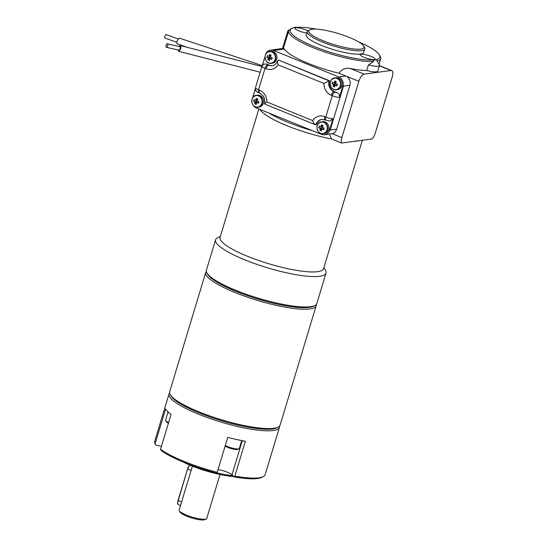 <?xml version="1.0" encoding="UTF-8"?>
<svg xmlns="http://www.w3.org/2000/svg" width="547" height="547" viewBox="0 0 547 547"><rect width="100%" height="100%" fill="white"/><g stroke="black" fill="none" stroke-linecap="round" stroke-linejoin="round"><path stroke-width="0.82" d="M362.353 140.258L323.578 268.686A54.071 11.104 -163.2 0 1 247.565 256.311A54.071 11.104 -163.2 0 1 220.051 237.425L258.84 108.935M286.997 125.714A54.071 11.104 -163.2 0 1 259.934 109.379A54.071 11.104 16.8 0 0 331.619 138.979A54.071 11.104 -163.2 0 1 286.997 125.714M359.276 140.668A54.071 11.104 -163.2 0 1 354.442 141.317M168.401 423.234A7.453 1.532 -163.2 0 1 166.309 421.73L165.666 420.595A8.41 1.73 -163.2 0 1 165.591 420.192L168.086 411.918M233.733 476.512A37.251 7.651 -163.2 0 1 182.958 461.928M323.92 267.558L325.499 270.355A57.681 11.849 -163.2 0 1 326.012 273.103A57.681 11.849 -163.2 0 1 244.933 259.9A57.681 11.849 -163.2 0 1 215.58 239.764A57.681 11.849 -163.2 0 1 217.528 237.754L220.386 236.297M215.58 239.764L206.404 270.156A57.681 11.849 16.8 0 0 206.91 272.912A57.681 11.849 16.8 0 0 258.191 298.17A57.681 11.849 16.8 0 0 314.887 305.513A57.681 11.849 16.8 0 0 316.836 303.503L326.012 273.103M206.91 272.912L207.71 274.327A56.478 11.603 16.8 0 0 209.508 276.604A56.478 11.603 16.8 0 0 261.972 300.248A56.478 11.603 16.8 0 0 313.438 306.245L314.887 305.513M205.72 272.413L169.693 391.748A57.681 11.849 16.8 0 0 170.206 394.496A57.681 11.849 16.8 0 0 172.038 396.828A57.681 11.849 16.8 0 0 225.617 420.971A57.681 11.849 16.8 0 0 278.177 427.098A57.681 11.849 16.8 0 0 280.126 425.087L316.152 305.752A57.681 11.849 -163.2 0 1 267.476 303.229A57.681 11.849 -163.2 0 1 208.065 277.486A57.681 11.849 -163.2 0 1 205.72 272.413A57.681 11.849 -163.2 0 1 206.335 271.367M278.177 427.098L276.727 427.836A56.478 11.603 -163.2 0 1 225.261 421.833A56.478 11.603 -163.2 0 1 172.797 398.195A56.478 11.603 -163.2 0 1 170.999 395.912L170.206 394.496M316.221 304.542A57.681 11.849 -163.2 0 1 316.152 305.752M168.599 422.578A8.41 1.73 -163.2 0 1 165.666 420.595M216.728 472.834A38.454 7.897 16.8 0 0 219.456 473.456A38.454 7.897 16.8 0 0 232.878 475.651M263.216 476.635L261.767 477.367A56.478 11.603 -163.2 0 1 234.143 476.929L234.827 476.15A57.681 11.849 16.8 0 0 263.216 476.635A57.681 11.849 16.8 0 0 265.165 474.625L279.442 427.337A57.681 11.849 -163.2 0 1 198.363 414.134A57.681 11.849 -163.2 0 1 169.009 393.997A57.681 11.849 -163.2 0 1 169.625 392.958M218.007 469.634A9.614 1.976 -163.2 0 1 220.475 470.078A9.614 1.976 -163.2 0 1 232.003 474.762L234.143 476.929M217.207 472.287L216.523 473.066A56.478 11.603 -163.2 0 1 161.317 450.646L160.538 449.272A57.681 11.849 16.8 0 0 217.207 472.287L227.743 437.388A57.681 11.849 -163.2 0 0 245.364 441.251L234.827 476.15M169.009 393.997L154.733 441.285A57.681 11.849 16.8 0 0 155.109 443.774L155.881 445.142L161.42 446.359M155.109 443.774L165.645 408.876A57.681 11.849 -163.2 0 0 171.074 414.373L160.538 449.272M279.51 426.134A57.681 11.849 -163.2 0 1 279.442 427.337M241.712 440.574L239.333 448.465A8.41 1.73 -163.2 0 1 239.046 448.759A8.41 1.73 -163.2 0 1 227.504 446.537A8.41 1.73 -163.2 0 1 225.289 445.511M239.046 448.759L237.883 449.347A7.453 1.532 -163.2 0 1 232.16 448.841A7.453 1.532 -163.2 0 1 225.104 446.133M192.407 466.167L179.156 510.077A14.42 2.961 16.8 0 0 179.279 510.761A14.42 2.961 16.8 0 0 186.493 515.11A14.42 2.961 16.8 0 0 206.274 518.912A14.42 2.961 16.8 0 0 206.759 518.412L220.017 474.502M206.274 518.912L204.824 519.65A13.217 2.714 -163.2 0 1 186.691 516.163A13.217 2.714 -163.2 0 1 180.079 512.177L179.279 510.761M269.008 117.017A54.064 11.104 16.8 0 0 331.619 138.979L341.608 143.04A7.207 2.906 -67.9 0 1 341.861 137.605L358.859 81.312A7.207 2.906 -67.9 0 1 364.131 74.125L391.071 70.515A7.207 2.906 -67.9 0 1 391.741 70.59A7.207 2.906 -67.9 0 1 392.267 76.833L375.269 133.126A7.207 2.906 -67.9 0 1 372.124 138.945L359.229 140.675A54.064 11.104 16.8 0 1 354.477 141.311A54.064 11.104 16.8 0 0 359.229 140.675L341.608 143.04M178.096 38.946L166.172 34.618A1.805 0.629 109.9 0 0 164.873 36.348A1.805 0.629 109.9 0 0 164.941 38.003L176.866 42.331M166.117 45.134A1.805 0.841 -77.4 0 0 166.473 47.35A1.805 0.841 -77.4 0 0 167.69 45.777A1.805 0.841 -77.4 0 0 167.259 43.835A1.805 0.841 -77.4 0 0 166.117 45.134M337.02 85.093L335.441 85.298A9.572 1.969 16.8 0 0 336.938 85.817L337.314 84.115A1.333 1.19 -97.6 0 0 337.314 84.108L337.314 84.108M336.74 84.983A1.333 1.19 -97.6 0 0 337.225 84.409M335.229 82.645L335.065 83.199A1.333 1.19 -97.6 0 0 335.051 84.293L335.065 83.199A1.333 1.19 -97.6 0 1 335.55 82.631L333.732 82.734A9.572 1.969 -163.2 0 1 332.555 82.166A9.497 7.207 -59.1 0 0 332.05 83.835L334.771 84.183M335.017 84.744L333.465 84.929A9.572 3.856 112.1 0 0 333.178 86.385L335.017 84.744L335.639 84.997A1.333 1.19 -97.6 0 0 336.111 85.134M332.05 83.835A9.572 1.969 16.8 0 0 333.232 84.395L335.051 84.293A1.333 1.19 -97.6 0 0 335.639 84.997L336.036 85.154M336.938 85.817A9.497 0.356 106.4 0 0 337.444 84.149A9.572 1.969 -163.2 0 1 335.947 83.629A1.579 1.409 -97.6 0 0 335.708 83.096A9.572 3.856 -67.9 0 1 336.316 81.599A9.497 2.031 27.6 0 0 334.805 80.983A9.572 3.856 112.1 0 0 334.203 82.488L335.673 82.563A1.333 1.19 -97.6 0 0 335.55 82.631M271.811 58.611L270.239 58.816A9.572 1.969 16.8 0 0 271.736 59.336L272.112 57.633A1.333 1.19 -97.6 0 0 272.112 57.626L272.112 57.626M271.531 58.502A1.333 1.19 -97.6 0 0 272.023 57.927M270.027 56.163L269.862 56.717A1.333 1.19 -97.6 0 0 269.842 57.811L269.862 56.717A1.333 1.19 -97.6 0 1 270.348 56.143L268.529 56.245A9.572 1.969 -163.2 0 1 267.346 55.685A9.497 7.207 -59.1 0 0 266.847 57.353L269.562 57.695M269.808 58.255L268.256 58.447A9.572 3.856 112.1 0 0 267.968 59.903L269.808 58.255L270.43 58.508A1.333 1.19 -97.6 0 0 270.902 58.652M266.847 57.353A9.572 1.969 16.8 0 0 268.023 57.914L269.842 57.811A1.333 1.19 -97.6 0 0 270.43 58.508L270.827 58.673M271.736 59.336A9.497 0.356 106.4 0 0 272.235 57.667A9.572 1.969 -163.2 0 1 270.738 57.148A1.579 1.409 -97.6 0 0 270.505 56.614A9.572 3.856 -67.9 0 1 271.107 55.117A9.497 2.031 27.6 0 0 269.603 54.502A9.572 3.856 112.1 0 0 268.994 55.999L270.471 56.081A1.333 1.19 -97.6 0 0 270.348 56.143M166.473 47.35L178.91 50.146A1.805 0.841 -77.4 0 0 180.127 48.567A1.805 0.841 -77.4 0 0 179.703 46.625L167.259 43.835M334.805 80.983L335.769 82.255M334.203 82.488A1.579 1.409 -97.6 0 0 333.732 82.734M333.232 84.395A1.579 1.409 -97.6 0 0 333.465 84.929M334.969 85.544A1.579 1.409 -97.6 0 0 334.99 85.537L334.969 85.544A9.572 3.856 -67.9 0 0 334.682 87A9.497 5.525 -176.3 0 1 333.178 86.385M334.99 85.537A1.579 1.409 -97.6 0 0 335.441 85.298M269.603 54.502L270.56 55.773M268.994 55.999A1.579 1.409 -97.6 0 0 268.529 56.245M268.023 57.914A1.579 1.409 -97.6 0 0 268.256 58.447M269.794 59.049L269.767 59.062A9.572 3.856 -67.9 0 0 269.48 60.519A9.497 5.525 -176.3 0 1 267.968 59.903M269.767 59.062A1.579 1.409 -97.6 0 0 270.239 58.816M262.232 65.599L179.3 38.092L177.433 40.177C176.729 42.085 176.667 43.275 177.249 43.739L185.659 46.762M177.837 49.9L178.671 51.329L180.578 49.168C181.064 47.158 180.866 45.927 179.99 45.469L178.637 46.386M323.762 129.003L322.183 129.201A9.572 1.969 16.8 0 0 323.68 129.728L324.056 128.019M323.482 128.887A1.333 1.19 -97.6 0 0 323.968 128.319M321.978 126.555L321.807 127.109A1.333 1.19 -97.6 0 0 321.793 128.203L321.807 127.109A1.333 1.19 -97.6 0 1 322.292 126.535L320.474 126.637A9.572 1.969 -163.2 0 1 319.298 126.077A9.497 7.207 -59.1 0 0 318.792 127.738L321.513 128.087M321.759 128.648L320.207 128.839A9.572 3.856 112.1 0 0 319.92 130.295L321.759 128.648L322.381 128.901A1.333 1.19 -97.6 0 0 322.853 129.044M318.792 127.738A9.572 1.969 16.8 0 0 319.974 128.306L321.793 128.203A1.333 1.19 -97.6 0 0 322.381 128.901L322.778 129.065M323.68 129.728A9.497 0.356 106.4 0 0 324.186 128.06A9.572 1.969 -163.2 0 1 322.689 127.54A1.579 1.409 -97.6 0 0 322.457 127.007A9.572 3.856 -67.9 0 1 323.058 125.502A9.497 2.031 27.6 0 0 321.554 124.894A9.572 3.856 112.1 0 0 320.945 126.391L322.415 126.473A1.333 1.19 -97.6 0 0 322.292 126.535M258.56 102.521L256.981 102.72A9.572 1.969 16.8 0 0 258.478 103.239L258.854 101.537M258.28 102.405A1.333 1.19 -97.6 0 0 258.765 101.831M256.769 100.067L256.605 100.621A1.333 1.19 -97.6 0 0 256.584 101.715L256.605 100.621A1.333 1.19 -97.6 0 1 257.09 100.053L255.271 100.156A9.572 1.969 -163.2 0 1 254.095 99.588A9.497 7.207 -59.1 0 0 253.589 101.257L256.304 101.605M256.557 102.166L255.005 102.351A9.572 3.856 112.1 0 0 254.717 103.807L256.557 102.166L257.172 102.419A1.333 1.19 -97.6 0 0 257.651 102.562M253.589 101.257A9.572 1.969 16.8 0 0 254.765 101.824L256.584 101.715A1.333 1.19 -97.6 0 0 257.172 102.419L257.569 102.576M258.478 103.239A9.497 0.356 106.4 0 0 258.977 101.578A9.572 1.969 -163.2 0 1 257.487 101.051A1.579 1.409 -97.6 0 0 257.247 100.518A9.572 3.856 -67.9 0 1 257.856 99.021A9.497 2.031 27.6 0 0 256.345 98.412A9.572 3.856 112.1 0 0 255.743 99.91L257.213 99.985A1.333 1.19 -97.6 0 0 257.09 100.053M349.328 37.422A28.841 5.921 16.8 0 0 309.759 29.811A28.841 5.921 16.8 0 0 334.682 44.827A28.841 5.921 16.8 0 0 363.748 46.112A28.841 5.921 16.8 0 0 349.328 37.422M321.554 124.894L322.511 126.166M320.945 126.391A1.579 1.409 -97.6 0 0 320.474 126.637M319.974 128.306A1.579 1.409 -97.6 0 0 320.207 128.839M321.718 129.448A1.579 1.409 -97.6 0 0 321.732 129.448L321.718 129.448A9.572 3.856 -67.9 0 0 321.431 130.904A9.497 5.525 -176.3 0 1 319.92 130.295M321.732 129.448A1.579 1.409 -97.6 0 0 322.183 129.201M256.345 98.412L257.302 99.677M255.743 99.91A1.579 1.409 -97.6 0 0 255.271 100.156M254.765 101.824A1.579 1.409 -97.6 0 0 255.005 102.351M256.509 102.966A1.579 1.409 -97.6 0 0 256.529 102.959L256.509 102.966A9.572 3.856 -67.9 0 0 256.222 104.422A9.497 5.525 -176.3 0 1 254.717 103.807M256.529 102.959A1.579 1.409 -97.6 0 0 256.981 102.72M363.748 46.112L364.548 47.527A30.037 6.167 -163.2 0 1 364.815 48.963A30.037 6.167 -163.2 0 1 334.272 46.187A30.037 6.167 -163.2 0 1 307.298 31.596A30.037 6.167 -163.2 0 1 308.31 30.55L309.759 29.811M329.656 80.819L329.123 80.894A8.41 7.501 -97.6 0 0 333.875 91.67L334.894 92.087A2.4 0.492 16.8 0 0 337.198 92.73L334.415 91.602A8.41 7.501 82.4 0 1 329.656 80.819L278.717 60.129L329.123 80.894L323.899 83.438L278.129 64.847C277.384 62.413 277.397 60.861 278.177 60.204L277.691 60.69C276.44 63.705 274.601 65.353 272.167 65.647A8.41 7.501 -97.6 0 1 268.666 65.189A3.603 1.456 112.1 0 0 266.033 68.785L265.015 68.368A6.01 1.231 -163.2 0 1 261.958 66.269L255.497 87.664A6.01 1.231 16.8 0 0 258.553 89.756A3.603 1.456 112.1 0 0 258.813 92.881L259.832 93.298C263.825 95.356 265.418 98.925 264.618 104.005L315.448 124.73L316.405 124.73A8.41 7.501 82.4 0 1 322.142 119.328M330.511 85.619A6.01 5.361 -97.6 0 0 336.398 89.831L337.588 89.674A6.01 5.361 -97.6 0 0 342.142 84.416A6.01 5.361 -97.6 0 0 338.49 78.091A6.01 5.361 -97.6 0 0 335.995 77.763L334.805 77.92A6.01 5.361 -97.6 0 0 330.231 83.534M272.427 65.606A8.41 7.501 82.4 0 1 269.206 65.114L266.423 63.985A2.4 0.492 16.8 0 0 267.647 64.772A3.603 1.456 112.1 0 0 265.015 68.368L258.553 89.756L259.572 90.173A3.603 1.456 112.1 0 0 259.832 93.298M265.309 59.138A6.01 5.361 -97.6 0 0 271.196 63.349L272.385 63.192A6.01 5.361 -97.6 0 0 276.939 57.934A6.01 5.361 -97.6 0 0 273.288 51.609A6.01 5.361 -97.6 0 0 270.786 51.281L269.596 51.439A6.01 5.361 -97.6 0 0 265.028 57.052M307.298 31.596L306.279 34.974A30.037 6.167 16.8 0 0 333.253 49.565A30.037 6.167 16.8 0 0 363.796 52.341L364.815 48.963M307.865 30.83A7.808 1.607 16.8 0 0 305.937 29.941A7.808 1.607 16.8 0 0 294.956 28.157A7.808 1.607 16.8 0 0 298.84 30.844A7.808 1.607 16.8 0 0 306.86 33.039M364.138 57.367A7.808 1.607 16.8 0 0 375.112 59.158A7.808 1.607 16.8 0 0 368.104 55.363A7.808 1.607 16.8 0 0 360.158 54.638A7.808 1.607 16.8 0 0 364.138 57.367M259.572 90.173A12.013 10.714 82.4 0 1 266.915 102.002C265.028 103.349 264.365 104.053 264.926 104.108M266.915 102.002L312.679 120.586C313.458 123.02 314.518 124.422 315.865 124.798A8.41 7.501 -97.6 0 1 321.882 119.362L326.06 120.19A3.603 1.456 112.1 0 1 325.8 117.072L332.255 95.677L331.236 95.267A12.013 10.714 82.4 0 1 323.899 83.438M337.198 92.73C339.085 93.653 339.824 95.212 339.4 97.421L343.174 84.922A7.207 6.427 -97.6 0 0 338.832 76.963L273.623 50.481A7.207 6.427 -97.6 0 0 270.628 50.092A7.207 6.427 -97.6 0 0 265.951 53.558L265.794 54.064M316.18 29.114A46.864 9.627 16.8 0 0 297.014 27.35A9.012 1.853 16.8 0 0 294.108 27.494A9.012 1.853 16.8 0 0 293.814 27.781A46.864 9.627 16.8 0 0 291.756 28.478A46.864 9.627 16.8 0 0 316.788 47.568A46.864 9.627 16.8 0 0 373.054 59.965A9.012 1.853 16.8 0 0 376.254 59.534L379.386 64.737A13.819 2.838 -163.2 0 1 379.509 65.394A13.819 2.838 -163.2 0 1 368.398 64.936L366.702 70.563A48.068 9.873 -163.2 0 1 350.319 68.519C345.554 67.548 341.779 69.127 338.99 73.243A48.068 9.873 -163.2 0 1 284.406 49.039L283.64 48.348L270.628 50.092M261.958 66.269L263.64 64.136L266.423 63.985M264.98 56.765L262.396 65.319M343.174 84.922L343.441 86.132L349.909 85.264L336.651 129.167A7.207 6.427 82.4 0 1 332.22 133.687L324.494 134.774A7.207 6.427 -97.6 0 0 329.171 131.301L332.945 118.808L329.704 121.126L326.06 120.19M338.99 73.243L345.834 76.026A7.207 6.427 82.4 0 1 349.909 85.264M376.254 59.534A46.864 9.627 16.8 0 0 379.481 54.967A46.864 9.627 16.8 0 0 358.791 41.982M317.253 129.53A6.01 5.361 -97.6 0 0 323.14 133.742L324.337 133.577A6.01 5.361 -97.6 0 0 328.884 128.319A6.01 5.361 -97.6 0 0 325.233 121.995A6.01 5.361 -97.6 0 0 322.737 121.673L321.547 121.831A6.01 5.361 -97.6 0 0 316.98 127.444M255.34 88.703L252.543 97.975M252.051 103.048A6.01 5.361 -97.6 0 0 257.938 107.253L259.128 107.096A6.01 5.361 -97.6 0 0 263.681 101.838A6.01 5.361 -97.6 0 0 260.03 95.513A6.01 5.361 -97.6 0 0 257.534 95.185L256.338 95.349A6.01 5.361 -97.6 0 0 251.77 100.963M343.441 86.132L330.19 130.036L329.171 131.301M368.398 64.936L373.587 61.51A48.068 9.873 -163.2 0 1 320.439 50.461A48.068 9.873 -163.2 0 1 288.679 30.892A48.068 9.873 -163.2 0 1 290.307 29.217L291.756 28.478M373.587 61.51L373.054 59.965M379.481 54.967L380.281 56.382A48.068 9.873 -163.2 0 1 380.712 58.673A48.068 9.873 -163.2 0 1 377.047 61.045M288.331 32.061A13.819 2.838 -163.2 0 1 287.845 30.926A13.819 2.838 -163.2 0 1 288.31 30.441L289.24 29.969M253.172 105.277A7.207 6.427 -97.6 0 0 256.29 107.896L321.499 134.377A7.207 6.427 -97.6 0 0 324.494 134.774M379.509 65.394L377.806 71.021A13.819 2.838 -163.2 0 1 366.702 70.563M311.564 130.343L311.715 130.507A54.071 11.104 -163.2 0 1 269.227 113.154M329.26 133.721L331.619 138.979M242.287 440.684L232.003 474.762M189.761 465.08A4.424 1.785 -67.9 0 0 187.587 468.902L178.226 500.58A4.807 1.935 112.1 0 0 178.568 504.744C178.185 503.896 177.153 505.332 178.028 500.443L187.566 468.964M177.905 503.732A4.424 1.785 -67.9 0 1 178.055 500.484M189.7 465.053L187.546 468.923L178.226 500.58L181.604 501.948M189.877 465.128A4.807 1.935 112.1 0 0 187.744 469.052L191.122 470.427M337.027 78.494A5.778 5.155 -97.6 0 0 330.231 83.602A5.778 5.155 -97.6 0 0 334.764 89.605A5.778 5.155 -97.6 0 0 340.432 85.346A5.778 5.155 -97.6 0 0 337.027 78.494M271.825 52.006A5.778 5.155 -97.6 0 0 265.028 57.12A5.778 5.155 -97.6 0 0 269.555 63.124A5.778 5.155 -97.6 0 0 275.223 58.864A5.778 5.155 -97.6 0 0 271.825 52.006M337.301 78.248A6.01 5.361 -97.6 0 0 334.805 77.92C328.241 78.064 329.007 90.788 336.398 89.831A6.01 5.361 -97.6 0 0 340.952 84.573A6.01 5.361 -97.6 0 0 337.301 78.248M272.098 51.767A6.01 5.361 -97.6 0 0 269.596 51.439C263.039 51.582 263.798 64.3 271.196 63.349A6.01 5.361 -97.6 0 0 275.743 58.091A6.01 5.361 -97.6 0 0 272.098 51.767M323.769 122.398A5.778 5.155 -97.6 0 0 316.973 127.506A5.778 5.155 -97.6 0 0 321.506 133.516A5.778 5.155 -97.6 0 0 327.174 129.256A5.778 5.155 -97.6 0 0 323.769 122.398M258.567 95.916A5.778 5.155 -97.6 0 0 251.77 101.024A5.778 5.155 -97.6 0 0 256.304 107.027A5.778 5.155 -97.6 0 0 261.972 102.768A5.778 5.155 -97.6 0 0 258.567 95.916M267.647 64.772L269.206 65.114M278.129 64.847A12.013 10.714 82.4 0 1 266.033 68.785M334.415 91.602L333.875 91.67A3.603 1.456 112.1 0 0 331.236 95.267M334.894 92.087A3.603 1.456 112.1 0 0 332.255 95.677A6.01 1.231 -163.2 0 0 339.4 97.421M324.043 122.159A6.01 5.361 -97.6 0 0 321.547 121.831C314.983 121.974 315.749 134.692 323.14 133.742A6.01 5.361 -97.6 0 0 327.694 128.483A6.01 5.361 -97.6 0 0 324.043 122.159M312.679 120.586A12.013 10.714 82.4 0 1 324.781 116.655A3.603 1.456 112.1 0 0 325.041 119.779M324.781 116.655L325.8 117.072A6.01 1.231 16.8 0 0 332.945 118.808M273.623 50.481L284.406 49.039M258.84 95.67A6.01 5.361 -97.6 0 0 256.338 95.349C249.781 95.493 250.547 108.21 257.938 107.253A6.01 5.361 -97.6 0 0 262.492 102.002A6.01 5.361 -97.6 0 0 258.84 95.67M338.832 76.963L345.834 76.026L358.859 81.312M330.19 130.036L336.651 129.167M332.22 133.687L341.861 137.605M350.319 68.519L364.131 74.125M379.392 65.77L391.071 70.515M178.568 504.744L180.524 505.537M260.16 72.225L178.671 51.329M261.897 66.474L179.99 45.469M258.813 92.881C257.281 91.527 255.408 92.751 255.497 87.664M294.108 27.494L293.301 27.904M282.539 48.492L287.845 30.926M283.401 48.375L288.679 30.892M379.057 64.149L380.712 58.673M379.447 65.592L391.741 70.59"/></g></svg>
